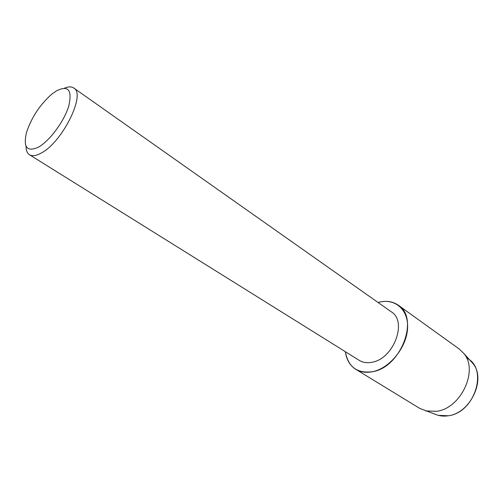 <?xml version="1.0" encoding="UTF-8"?>
<svg xmlns="http://www.w3.org/2000/svg" width="503" height="503" viewBox="0 0 503 503"><rect width="100%" height="100%" fill="white"/><g stroke="black" fill="none" stroke-linecap="round" stroke-linejoin="round"><path stroke-width="0.75" d="M466.602 358.042C488.608 368.108 475.008 412.806 448.336 415.761C443.646 416.503 439.32 416.025 435.378 414.321L419.791 408.423L355.734 369.29C349.893 365.53 346.448 359.676 345.398 351.729C348.139 367.052 357.231 373.704 372.666 371.686C366.209 372.987 360.563 372.189 355.734 369.29M64.478 88.17C68.389 86.529 71.489 86.478 73.765 88.012L391.384 311.879C407.575 321.404 393.774 358.626 372.283 362.191C367.297 363.235 362.946 362.625 359.224 360.349L29.495 154.742C27.193 153.239 26.043 150.366 26.037 146.121M378.476 302.378C394.761 297.757 408.851 309.534 407.549 328.585C406.499 347.579 389.636 368.303 372.666 371.686C401.143 367.228 419.577 317.858 398.263 305.189C392.648 301.335 386.046 300.398 378.476 302.378L378.067 302.492L378.476 302.378M73.765 88.012C86.258 94.011 62.127 142.714 40.995 153.182C36.053 155.861 32.217 156.383 29.495 154.742M56.122 91.056C68.219 84.875 72.438 89.842 68.773 105.97C64.239 121.217 49.615 141.003 38.398 147.172C26.86 152.296 22.943 147.26 26.634 132.075C31.658 117.218 40.033 104.586 51.771 94.187L56.122 91.056M470.707 361.06L472.82 363.399C486.464 378.834 470.607 413.221 448.336 415.761L438.346 415.359M398.263 305.189L459.22 348.994L463.791 353.414C478.711 370.258 461.037 408.43 436.579 411.322L425.639 410.92M472.82 363.399L463.791 353.414"/></g></svg>
